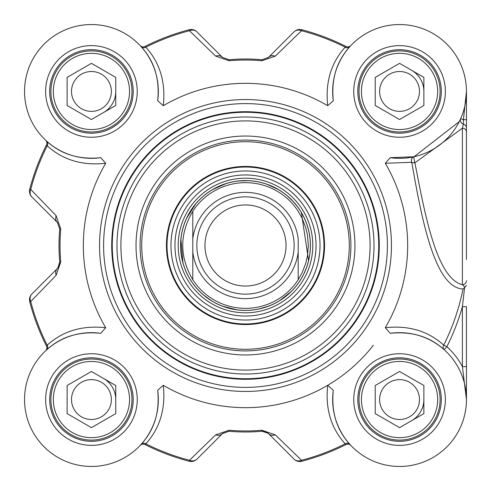<?xml version="1.0" encoding="UTF-8"?>
<svg xmlns="http://www.w3.org/2000/svg" width="491" height="491" viewBox="0 0 491 491"><rect width="100%" height="100%" fill="white"/><g stroke="black" fill="none" stroke-linecap="round" stroke-linejoin="round"><path stroke-width="0.74" d="M349.795 46.731A4.057 3.511 41.9 0 1 345.191 47.185C331.02 62.83 325.189 82.341 327.706 105.712L333.303 100.704C331.137 79.143 336.636 61.154 349.795 46.731L350.813 45.626A4.057 4.057 0 0 1 350.789 45.651A4.057 4.057 0 0 0 350.813 45.626L350.801 45.638M46.725 141.199A4.057 3.511 -48.1 0 1 47.185 145.809C62.83 159.98 82.335 165.805 105.706 163.294L100.704 157.691C79.143 159.857 61.148 154.358 46.725 141.199L45.62 140.187A4.057 4.057 0 0 1 45.645 140.205A4.057 4.057 0 0 0 45.62 140.187L45.632 140.193A66.893 66.893 0 0 1 44.135 44.141A66.893 66.893 0 0 1 140.18 45.626A4.057 4.057 0 0 0 140.205 45.651L140.18 45.626A4.057 4.057 0 0 0 144.962 46.467L145.802 47.185A221.963 221.963 0 0 1 189.446 30.73A8.108 6.819 -45 0 1 196.971 31.86A8.108 8.108 -104.6 0 0 189.188 29.742A8.108 8.108 0 0 1 196.971 31.86L222.509 57.398A8.108 6.684 -45 0 0 215.678 56.127L229.052 60.755A185.475 185.475 0 0 1 261.936 60.755L275.316 56.127L301.542 30.73L301.799 29.742A8.108 8.108 45 0 0 294.023 31.86A8.108 6.819 45 0 1 301.542 30.73A221.963 221.963 0 0 1 345.191 47.185L346.032 46.467A222.982 222.982 0 0 0 301.799 29.742M222.975 433.172A8.108 8.108 0 0 0 222.509 433.602L196.971 459.14A8.108 6.819 -135 0 1 189.446 460.27A221.963 221.963 0 0 1 145.802 443.815L144.962 444.533A4.057 4.057 0 0 0 140.205 445.349L140.193 445.362A4.057 4.057 0 0 1 140.205 445.349A4.057 4.057 0 0 0 140.18 445.374L141.193 444.269A4.057 3.511 -138.1 0 1 145.802 443.815C159.986 428.183 165.817 408.672 163.288 385.288A162.165 162.165 0 0 0 327.706 385.288C325.177 408.672 331.008 428.183 345.191 443.815L346.032 444.533A4.057 4.057 0 0 1 350.789 445.349L350.813 445.374A4.057 4.057 0 0 0 350.777 445.337L350.813 445.374A4.057 4.057 0 0 0 350.789 445.349M57.815 268.031L59.736 262.034L59.227 265.668L57.392 268.485A8.108 8.108 0 0 0 59.571 264.545M57.821 222.975A8.108 8.108 0 0 0 57.392 222.515L31.854 196.977A8.108 6.819 -45 0 1 30.73 189.452L29.742 189.195A8.108 8.108 -45 0 0 31.854 196.977L57.392 222.515A8.108 6.684 -45 0 1 56.127 215.678L30.73 189.452A221.963 221.963 0 0 1 47.185 145.809L46.467 144.968A222.982 222.982 0 0 0 29.742 189.195M144.962 444.533A222.982 222.982 0 0 0 189.188 461.258A8.108 8.108 -135 0 0 196.971 459.14L222.509 433.602L228.966 431.258L222.669 433.449M268.025 433.185L262.028 431.258L265.582 431.736L268.479 433.602A8.108 8.108 0 0 0 264.539 431.429M268.018 57.828A8.108 8.108 0 0 0 268.479 57.398L294.023 31.86L268.479 57.398A8.108 6.684 45 0 1 275.316 56.127M56.127 275.322L30.73 301.548L29.742 301.805A8.108 8.108 0 0 1 31.854 294.023A8.108 8.108 165.4 0 0 29.742 301.805A222.982 222.982 0 0 0 46.467 346.032L47.185 345.191A221.963 221.963 0 0 1 30.73 301.548A8.108 6.819 -135 0 1 31.854 294.023L57.392 268.485A8.108 6.684 -135 0 0 56.127 275.322L60.755 261.942A185.475 185.475 0 0 1 60.755 229.058L56.127 215.678M350.813 445.374L349.795 444.269A4.057 3.511 -41.9 0 0 345.191 443.815A221.963 221.963 0 0 1 301.542 460.27L301.799 461.258A8.108 8.108 0 0 1 294.023 459.14A8.108 8.108 75.4 0 0 301.799 461.258A222.982 222.982 0 0 0 346.032 444.533M466.45 91.51L466.45 119.313L466.45 91.443L463.406 119.761A4.057 0.46 0 0 0 466.45 119.313L466.45 128.016A4.057 4.032 180 0 0 463.412 124.113L462.393 128.194M466.45 259.469L466.45 128.016M103.601 112.507A24.323 24.323 0 0 0 115.759 91.443M420.621 411.722A24.323 24.323 0 0 0 423.88 399.557A24.323 24.323 0 0 1 411.716 420.627A24.323 24.323 0 0 0 420.621 411.722M423.88 91.443A24.323 24.323 0 0 0 411.716 70.373M115.759 399.557A24.323 24.323 0 0 0 103.601 378.493M466.45 399.232L466.45 306.691L462.393 306.691L462.393 366.624L466.45 399.514M466.45 119.822L466.45 150.449M466.45 366.624L462.393 366.624A70.95 70.95 0 0 0 446.865 346.689L443.698 345.099A4.057 3.517 -48.2 0 0 444.165 349.709L446.865 346.689A225.369 225.369 0 0 0 462.393 306.691L464.621 287.438L463.007 289.015A221.822 221.822 0 0 1 443.698 345.099C428.078 330.977 408.604 325.177 385.282 327.706L390.29 333.309A66.893 66.893 0 0 1 466.376 396.464A66.893 66.893 0 0 1 396.458 466.382A66.893 66.893 0 0 1 333.303 390.296L327.706 385.288M466.45 285.424L464.621 287.438M464.989 287.21L462.393 284.639M466.45 280.668A4.057 3.983 180 0 1 462.393 284.651C436.112 278.673 424.242 210.412 414.913 162.809A4.057 0.528 77.5 0 1 414.042 158.839A4.057 0.528 77.5 0 1 414.048 156.746A4.057 3.517 -102.5 0 0 411.753 162.288A4.057 2.093 173 0 0 414.926 162.809L462.412 128.2A4.057 3.836 180 0 1 466.45 132.048M459.288 121.596L460.705 118.564L463.406 119.761L463.406 124.113A4.057 4.032 -156.1 0 1 460.705 118.564L459.275 121.621L414.048 156.746L390.29 157.691L385.282 163.294L411.753 162.288C421.026 214.407 433.823 287.806 463.007 289.015M385.282 327.706A162.165 162.165 0 0 0 385.282 163.294M333.303 100.704A66.893 66.893 0 0 1 396.458 24.618A66.893 66.893 0 0 1 466.376 94.536A66.893 66.893 0 0 1 390.29 157.691M327.706 105.712A162.165 162.165 0 0 0 163.288 105.712C165.817 82.328 159.986 62.817 145.802 47.185A4.057 3.511 138.1 0 1 141.193 46.731C154.364 61.142 159.863 79.131 157.685 100.704L163.288 105.712M100.704 157.691A66.893 66.893 0 0 1 24.611 94.536A66.893 66.893 0 0 1 94.536 24.618A66.893 66.893 0 0 1 157.685 100.704M105.706 163.294A162.165 162.165 0 0 0 105.706 327.706C82.322 325.183 62.817 331.008 47.185 345.191A4.057 3.511 48.1 0 1 46.725 349.801C61.136 336.63 79.131 331.13 100.704 333.309L105.706 327.706M163.288 385.288L157.685 390.296A66.893 66.893 0 0 1 94.536 466.382A66.893 66.893 0 0 1 24.611 396.464A66.893 66.893 0 0 1 100.704 333.309M387.393 245.5A141.899 141.899 0 0 0 174.544 122.615A141.899 141.899 0 0 0 174.544 368.385A141.899 141.899 0 0 0 387.393 245.5M133.196 399.557A41.76 41.76 0 0 1 70.557 435.726A41.76 41.76 0 0 1 70.557 363.395A41.76 41.76 0 0 1 133.196 399.557M126.549 379.291A40.544 40.544 0 0 0 56.324 379.291A40.544 40.544 0 0 0 91.436 440.102A40.544 40.544 0 0 0 126.549 379.291M124.438 380.507A38.108 38.108 0 0 1 91.436 437.671A38.108 38.108 0 0 1 58.435 380.507A38.108 38.108 0 0 1 124.438 380.507M91.436 371.472L115.759 385.515L115.759 413.606L91.436 427.649L67.114 413.606L67.114 385.515L91.436 371.472M74.172 409.525A19.935 19.935 0 0 0 101.404 416.822A19.935 19.935 0 0 0 108.701 389.59A19.935 19.935 0 0 0 81.469 382.299A19.935 19.935 0 0 0 74.172 409.525M133.196 91.443A41.76 41.76 0 0 1 70.557 127.605A41.76 41.76 0 0 1 70.557 55.274A41.76 41.76 0 0 1 133.196 91.443M126.549 111.709A40.544 40.544 0 0 0 91.436 50.898A40.544 40.544 0 0 0 56.324 111.709A40.544 40.544 0 0 0 126.549 111.709M124.438 110.493A38.108 38.108 0 0 1 58.435 110.493A38.108 38.108 0 0 1 91.436 53.329A38.108 38.108 0 0 1 124.438 110.493M115.759 77.394L115.759 105.485L91.436 119.528L67.114 105.485L67.114 77.394L91.436 63.351L115.759 77.394M74.172 81.475A19.935 19.935 0 0 0 81.469 108.701A19.935 19.935 0 0 0 108.701 101.41A19.935 19.935 0 0 0 101.404 74.178A19.935 19.935 0 0 0 74.172 81.475M441.311 91.443A41.76 41.76 0 0 1 378.678 127.605A41.76 41.76 0 0 1 378.678 55.274A41.76 41.76 0 0 1 441.311 91.443M434.664 71.17A40.544 40.544 0 0 0 364.445 71.17A40.544 40.544 0 0 0 399.557 131.981A40.544 40.544 0 0 0 434.664 71.17M432.559 72.386A38.108 38.108 0 0 1 399.557 129.55A38.108 38.108 0 0 1 366.55 72.386A38.108 38.108 0 0 1 432.559 72.386M399.557 63.351L423.88 77.394L423.88 105.485L399.557 119.528L375.228 105.485L375.228 77.394L399.557 63.351M382.293 101.41A19.935 19.935 0 0 0 409.525 108.701A19.935 19.935 0 0 0 416.822 81.475A19.935 19.935 0 0 0 389.59 74.178A19.935 19.935 0 0 0 382.293 101.41M441.311 399.557A41.76 41.76 0 0 1 378.678 435.726A41.76 41.76 0 0 1 378.678 363.395A41.76 41.76 0 0 1 441.311 399.557M434.664 419.83A40.544 40.544 0 0 0 399.557 359.019A40.544 40.544 0 0 0 364.445 419.83A40.544 40.544 0 0 0 434.664 419.83M432.559 418.614A38.108 38.108 0 0 1 366.55 418.614A38.108 38.108 0 0 1 399.557 361.45A38.108 38.108 0 0 1 432.559 418.614M423.88 385.515L423.88 413.606L399.557 427.649L375.228 413.606L375.228 385.515L399.557 371.472L423.88 385.515M382.293 389.59A19.935 19.935 0 0 0 389.59 416.822A19.935 19.935 0 0 0 416.822 409.525A19.935 19.935 0 0 0 409.525 382.299A19.935 19.935 0 0 0 382.293 389.59M390.29 333.309C411.814 331.124 429.772 336.593 444.165 349.709M349.795 444.269C336.623 429.858 331.124 411.869 333.303 390.296M157.685 390.296C159.863 411.869 154.364 429.858 141.193 444.269M45.645 350.795A4.057 4.057 0 0 1 45.62 350.813L45.645 350.795A4.057 4.057 0 0 0 46.467 346.032A4.057 4.057 0 0 1 45.645 350.795L45.645 350.795A4.057 4.057 0 0 1 45.62 350.813L46.725 349.801M45.62 140.187L45.645 140.205A4.057 4.057 0 0 1 46.467 144.968M141.193 46.731L140.205 45.651M350.813 45.626L350.789 45.651A4.057 4.057 0 0 1 346.032 46.467M57.392 222.515L59.736 228.966A186.494 186.494 0 0 0 59.736 262.034L60.755 261.942M215.678 56.127L189.446 30.73L189.188 29.742A222.982 222.982 0 0 0 144.962 46.467M268.479 57.398L262.028 59.742A186.494 186.494 0 0 0 228.966 59.742L222.509 57.398M275.316 434.873L301.542 460.27A8.108 6.819 135 0 1 294.023 459.14L268.479 433.602A8.108 6.684 135 0 0 275.316 434.873L261.936 430.245A185.475 185.475 0 0 1 229.052 430.245L215.678 434.873L189.446 460.27L189.188 461.258M222.509 433.602A8.108 6.684 -135 0 1 215.678 434.873M229.052 430.245L228.966 431.258A186.494 186.494 0 0 0 262.028 431.258L261.936 430.245M379.285 245.5A133.791 133.791 0 0 0 178.601 129.636A133.791 133.791 0 0 0 178.601 361.364A133.791 133.791 0 0 0 379.285 245.5A133.791 133.791 0 0 0 178.601 129.636A133.791 133.791 0 0 0 178.601 361.364A133.791 133.791 0 0 0 379.285 245.5A133.791 133.791 0 0 0 178.601 129.636A133.791 133.791 0 0 0 178.601 361.364A133.791 133.791 0 0 0 379.285 245.5M354.956 245.5A109.462 109.462 0 0 0 190.766 150.7A109.462 109.462 0 0 0 190.766 340.3A109.462 109.462 0 0 0 354.956 245.5M350.905 245.5A105.412 105.412 0 0 1 192.791 336.789A105.412 105.412 0 0 1 192.791 154.211A105.412 105.412 0 0 1 350.905 245.5M303.555 191.84A79.057 79.057 0 0 0 169.996 222.055A79.057 79.057 0 0 0 262.937 322.612A79.057 79.057 0 0 0 303.555 191.84M193.693 293.379A70.544 70.544 0 0 0 312.865 266.423A70.544 70.544 0 0 0 229.929 176.692A70.544 70.544 0 0 0 193.693 293.379M373.369 345.234A162.165 162.165 0 0 1 245.494 407.665M192.791 238.951L192.791 279.723C179.393 256.91 179.393 234.09 192.791 211.277L192.791 238.951L192.791 211.277A62.842 62.842 0 0 1 298.203 211.277L302.014 218.029L305.752 227.652L307.489 235.207L308.336 245.5L307.489 255.793L305.752 263.348L302.014 272.971L298.203 279.723L298.203 238.951A53.108 53.108 0 0 0 192.791 238.951M192.791 279.723L192.791 252.049A53.108 53.108 0 0 0 298.203 252.049L298.203 279.723A62.842 62.842 0 0 1 192.791 279.723M310.361 245.5A64.867 64.867 0 0 0 213.063 189.323A64.867 64.867 0 0 0 213.063 301.677A64.867 64.867 0 0 0 310.361 245.5M294.146 245.5A48.652 48.652 0 0 0 221.171 203.366A48.652 48.652 0 0 0 221.171 287.634A48.652 48.652 0 0 0 294.146 245.5M286.038 245.5A40.544 40.544 0 0 0 225.228 210.387A40.544 40.544 0 0 0 225.228 280.613A40.544 40.544 0 0 0 286.038 245.5M462.393 128.268L462.393 284.651M137.247 399.557A45.81 45.81 0 0 0 68.531 359.885A45.81 45.81 0 0 0 68.531 439.236A45.81 45.81 0 0 0 137.247 399.557M445.368 91.443A45.81 45.81 0 0 0 376.652 51.764A45.81 45.81 0 0 0 376.652 131.115A45.81 45.81 0 0 0 445.368 91.443M445.368 399.557A45.81 45.81 0 0 0 376.652 359.885A45.81 45.81 0 0 0 376.652 439.236A45.81 45.81 0 0 0 445.368 399.557M137.247 91.443A45.81 45.81 0 0 0 68.531 51.764A45.81 45.81 0 0 0 68.531 131.115A45.81 45.81 0 0 0 137.247 91.443M391.45 245.5A145.95 145.95 0 0 0 172.519 119.104A145.95 145.95 0 0 0 172.519 371.896A145.95 145.95 0 0 0 391.45 245.5M60.755 229.058L59.736 228.966M228.966 59.742L229.052 60.755M261.936 60.755L262.028 59.742M378.733 245.5A133.239 133.239 0 0 0 178.877 130.115A133.239 133.239 0 0 0 178.877 360.885A133.239 133.239 0 0 0 378.733 245.5M374.007 245.5A128.513 128.513 0 0 0 181.24 134.203A128.513 128.513 0 0 0 181.24 356.797A128.513 128.513 0 0 0 374.007 245.5M370.091 245.5A124.597 124.597 0 0 0 183.198 137.597A124.597 124.597 0 0 0 183.198 353.403A124.597 124.597 0 0 0 370.091 245.5M321.715 175.054A103.785 103.785 0 0 0 146.379 214.714A103.785 103.785 0 0 0 268.393 346.732A103.785 103.785 0 0 0 321.715 175.054M303.125 192.239A78.474 78.474 0 0 0 170.555 222.227A78.474 78.474 0 0 0 262.808 322.035A78.474 78.474 0 0 0 303.125 192.239M300.228 194.909A74.534 74.534 0 0 0 194.909 190.766A74.534 74.534 0 0 0 190.76 296.091A74.534 74.534 0 0 0 296.085 300.234A74.534 74.534 0 0 0 300.228 194.909M196.075 291.181A67.298 67.298 0 0 0 291.175 294.925A67.298 67.298 0 0 0 294.919 199.819A67.298 67.298 0 0 0 199.819 196.075A67.298 67.298 0 0 0 196.075 291.181M293.164 201.439A64.91 64.91 0 0 0 201.433 197.83A64.91 64.91 0 0 0 197.824 289.561A64.91 64.91 0 0 0 289.555 293.17A64.91 64.91 0 0 0 293.164 201.439M466.45 91.768L466.45 91.443M466.45 398.821L466.45 399.398M466.45 399.557L466.45 398.373M59.221 265.668L58.589 266.963M265.662 431.773L266.963 432.405M297.03 206.11L293.133 201.47L287.339 195.934M278.17 189.465L266.895 184.266M248.047 180.682L238.694 180.989M225.97 183.64L212.891 189.422M195.841 203.759L186.752 217.992M180.915 239.412L182.922 262.599M203.753 295.152L211.333 300.639M223.012 306.347L236.889 309.796M259.144 308.913L268.129 306.292M279.79 300.56L291.022 291.709M303.972 273.585L306.335 268M308.594 260.561L301.376 212.56"/></g></svg>
